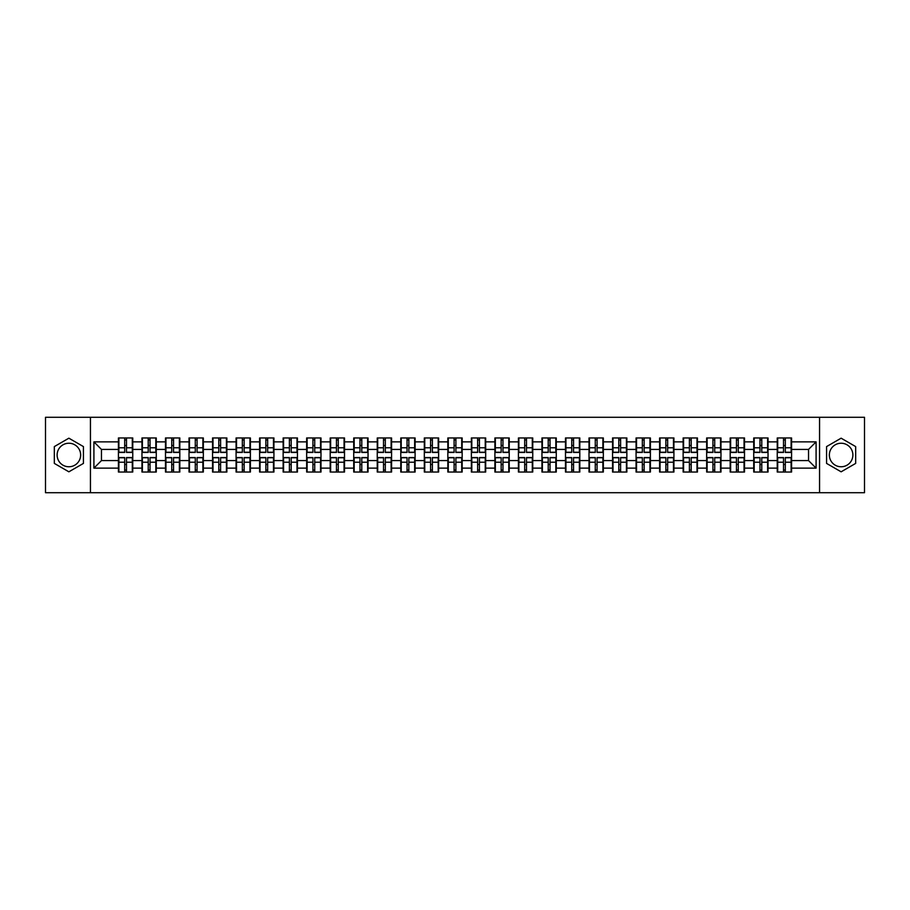 <?xml version="1.0" encoding="UTF-8"?>
<svg xmlns="http://www.w3.org/2000/svg" width="910" height="910" viewBox="0 0 910 910"><rect width="100%" height="100%" fill="white"/><g stroke="black" fill="none" stroke-linecap="round" stroke-linejoin="round"><path stroke-width="1.36" d="M841.124 443.238A11.762 11.762 0 0 0 829.351 455A11.762 11.762 0 0 0 841.124 466.762A11.762 11.762 0 0 0 852.886 455A11.762 11.762 0 0 0 841.124 443.238M68.876 466.762A11.762 11.762 0 0 1 57.114 455A11.762 11.762 0 0 1 68.876 443.238A11.762 11.762 0 0 1 80.649 455A11.762 11.762 0 0 1 68.876 466.762M819.557 492.708L864.5 492.708L864.5 417.292L819.557 417.292L819.557 492.708L90.443 492.708L90.443 417.292L45.5 417.292L45.5 492.708L90.443 492.708M819.557 417.292L90.443 417.292M808.546 460.585L808.546 449.415L791.575 449.415L791.575 460.585L808.546 460.585L816.088 468.127L816.088 441.873L791.575 441.873L791.575 437.96L777.242 437.96L777.242 449.415L768.04 449.415L768.04 460.585L777.242 460.585L777.242 449.415M816.088 468.127L791.575 468.127L791.575 472.04L777.242 472.04L777.242 468.127L768.04 468.127L768.04 472.04L753.719 472.04L753.719 468.127L744.516 468.127L744.516 472.04L730.184 472.04L730.184 468.127L720.982 468.127L720.982 472.04L706.66 472.04L706.66 468.127L697.458 468.127L697.458 472.04L683.126 472.04L683.126 468.127L673.923 468.127L673.923 472.04L659.602 472.04L659.602 468.127L650.4 468.127L650.4 472.04L636.067 472.04L636.067 468.127L626.865 468.127L626.865 472.04L612.544 472.04L612.544 468.127L603.341 468.127L603.341 472.04L589.009 472.04L589.009 468.127L579.807 468.127L579.807 472.04L565.485 472.04L565.485 468.127L556.283 468.127L556.283 472.04L541.95 472.04L541.95 468.127L532.748 468.127L532.748 472.04L518.427 472.04L518.427 468.127L509.225 468.127L509.225 472.04L494.892 472.04L494.892 468.127L485.69 468.127L485.69 472.04L471.369 472.04L471.369 468.127L462.166 468.127L462.166 472.04L447.834 472.04L447.834 468.127L438.631 468.127L438.631 472.04L424.31 472.04L424.31 468.127L415.108 468.127L415.108 472.04L400.775 472.04L400.775 468.127L391.573 468.127L391.573 472.04L377.252 472.04L377.252 468.127L368.049 468.127L368.049 472.04L353.717 472.04L353.717 468.127L344.515 468.127L344.515 472.04L330.193 472.04L330.193 468.127L320.991 468.127L320.991 472.04L306.659 472.04L306.659 468.127L297.456 468.127L297.456 472.04L283.135 472.04L283.135 468.127L273.933 468.127L273.933 472.04L259.6 472.04L259.6 468.127L250.398 468.127L250.398 472.04L236.077 472.04L236.077 468.127L226.874 468.127L226.874 472.04L212.542 472.04L212.542 468.127L203.339 468.127L203.339 472.04L189.018 472.04L189.018 468.127L179.816 468.127L179.816 472.04L165.483 472.04L165.483 468.127L156.281 468.127L156.281 472.04L141.96 472.04L141.96 468.127L132.758 468.127L132.758 472.04L118.425 472.04L118.425 468.127L93.912 468.127L93.912 441.873L118.425 441.873L118.425 449.415L101.454 449.415L101.454 460.585L118.425 460.585L118.425 449.415M777.242 441.873L768.04 441.873L768.04 437.96L753.719 437.96L753.719 441.873L744.516 441.873L744.516 437.96L730.184 437.96L730.184 441.873L720.982 441.873L720.982 437.96L706.66 437.96L706.66 441.873L697.458 441.873L697.458 437.96L683.126 437.96L683.126 441.873L673.923 441.873L673.923 437.96L659.602 437.96L659.602 441.873L650.4 441.873L650.4 437.96L636.067 437.96L636.067 441.873L626.865 441.873L626.865 437.96L612.544 437.96L612.544 441.873L603.341 441.873L603.341 437.96L589.009 437.96L589.009 441.873L579.807 441.873L579.807 437.96L565.485 437.96L565.485 441.873L556.283 441.873L556.283 437.96L541.95 437.96L541.95 441.873L532.748 441.873L532.748 437.96L518.427 437.96L518.427 441.873L509.225 441.873L509.225 437.96L494.892 437.96L494.892 441.873L485.69 441.873L485.69 437.96L471.369 437.96L471.369 441.873L462.166 441.873L462.166 437.96L447.834 437.96L447.834 441.873L438.631 441.873L438.631 437.96L424.31 437.96L424.31 441.873L415.108 441.873L415.108 437.96L400.775 437.96L400.775 441.873L391.573 441.873L391.573 437.96L377.252 437.96L377.252 441.873L368.049 441.873L368.049 437.96L353.717 437.96L353.717 441.873L344.515 441.873L344.515 437.96L330.193 437.96L330.193 441.873L320.991 441.873L320.991 437.96L306.659 437.96L306.659 441.873L297.456 441.873L297.456 437.96L283.135 437.96L283.135 441.873L273.933 441.873L273.933 437.96L259.6 437.96L259.6 441.873L250.398 441.873L250.398 437.96L236.077 437.96L236.077 441.873L226.874 441.873L226.874 437.96L212.542 437.96L212.542 441.873L203.339 441.873L203.339 437.96L189.018 437.96L189.018 441.873L179.816 441.873L179.816 437.96L165.483 437.96L165.483 441.873L156.281 441.873L156.281 437.96L141.96 437.96L141.96 441.873L132.758 441.873L132.758 437.96L118.425 437.96L118.425 441.873M777.242 460.585L777.242 468.127M768.04 460.585L768.04 468.127M768.04 441.873L768.04 449.415M744.516 460.585L753.719 460.585L753.719 449.415L744.516 449.415L744.516 468.127M753.719 460.585L753.719 468.127M753.719 441.873L753.719 449.415M744.516 441.873L744.516 449.415M720.982 460.585L730.184 460.585L730.184 449.415L720.982 449.415L720.982 468.127M730.184 460.585L730.184 468.127M730.184 441.873L730.184 449.415M720.982 441.873L720.982 449.415M697.458 460.585L706.66 460.585L706.66 449.415L697.458 449.415L697.458 468.127M706.66 460.585L706.66 468.127M706.66 441.873L706.66 449.415M697.458 441.873L697.458 449.415M673.923 460.585L683.126 460.585L683.126 449.415L673.923 449.415L673.923 468.127M683.126 460.585L683.126 468.127M683.126 441.873L683.126 449.415M673.923 441.873L673.923 449.415M650.4 460.585L659.602 460.585L659.602 449.415L650.4 449.415L650.4 468.127M659.602 460.585L659.602 468.127M659.602 441.873L659.602 449.415M650.4 441.873L650.4 449.415M626.865 460.585L636.067 460.585L636.067 449.415L626.865 449.415L626.865 468.127M636.067 460.585L636.067 468.127M636.067 441.873L636.067 449.415M626.865 441.873L626.865 449.415M603.341 460.585L612.544 460.585L612.544 449.415L603.341 449.415L603.341 468.127M612.544 460.585L612.544 468.127M612.544 441.873L612.544 449.415M603.341 441.873L603.341 449.415M579.807 460.585L589.009 460.585L589.009 449.415L579.807 449.415L579.807 468.127M589.009 460.585L589.009 468.127M589.009 441.873L589.009 449.415M579.807 441.873L579.807 449.415M556.283 460.585L565.485 460.585L565.485 449.415L556.283 449.415L556.283 468.127M565.485 460.585L565.485 468.127M565.485 441.873L565.485 449.415M556.283 441.873L556.283 449.415M532.748 460.585L541.95 460.585L541.95 449.415L532.748 449.415L532.748 468.127M541.95 460.585L541.95 468.127M541.95 441.873L541.95 449.415M532.748 441.873L532.748 449.415M509.225 460.585L518.427 460.585L518.427 449.415L509.225 449.415L509.225 468.127M518.427 460.585L518.427 468.127M518.427 441.873L518.427 449.415M509.225 441.873L509.225 449.415M485.69 460.585L494.892 460.585L494.892 449.415L485.69 449.415L485.69 468.127M494.892 460.585L494.892 468.127M494.892 441.873L494.892 449.415M485.69 441.873L485.69 449.415M462.166 460.585L471.369 460.585L471.369 449.415L462.166 449.415L462.166 468.127M471.369 460.585L471.369 468.127M471.369 441.873L471.369 449.415M462.166 441.873L462.166 449.415M438.631 460.585L447.834 460.585L447.834 449.415L438.631 449.415L438.631 468.127M447.834 460.585L447.834 468.127M447.834 441.873L447.834 449.415M438.631 441.873L438.631 449.415M415.108 460.585L424.31 460.585L424.31 449.415L415.108 449.415L415.108 468.127M424.31 460.585L424.31 468.127M424.31 441.873L424.31 449.415M415.108 441.873L415.108 449.415M391.573 460.585L400.775 460.585L400.775 449.415L391.573 449.415L391.573 468.127M400.775 460.585L400.775 468.127M400.775 441.873L400.775 449.415M391.573 441.873L391.573 449.415M368.049 460.585L377.252 460.585L377.252 449.415L368.049 449.415L368.049 468.127M377.252 460.585L377.252 468.127M377.252 441.873L377.252 449.415M368.049 441.873L368.049 449.415M344.515 460.585L353.717 460.585L353.717 449.415L344.515 449.415L344.515 468.127M353.717 460.585L353.717 468.127M353.717 441.873L353.717 449.415M344.515 441.873L344.515 449.415M320.991 460.585L330.193 460.585L330.193 449.415L320.991 449.415L320.991 468.127M330.193 460.585L330.193 468.127M330.193 441.873L330.193 449.415M320.991 441.873L320.991 449.415M297.456 460.585L306.659 460.585L306.659 449.415L297.456 449.415L297.456 468.127M306.659 460.585L306.659 468.127M306.659 441.873L306.659 449.415M297.456 441.873L297.456 449.415M273.933 460.585L283.135 460.585L283.135 449.415L273.933 449.415L273.933 468.127M283.135 460.585L283.135 468.127M283.135 441.873L283.135 449.415M273.933 441.873L273.933 449.415M250.398 460.585L259.6 460.585L259.6 449.415L250.398 449.415L250.398 468.127M259.6 460.585L259.6 468.127M259.6 441.873L259.6 449.415M250.398 441.873L250.398 449.415M226.874 460.585L236.077 460.585L236.077 449.415L226.874 449.415L226.874 468.127M236.077 460.585L236.077 468.127M236.077 441.873L236.077 449.415M226.874 441.873L226.874 449.415M203.339 460.585L212.542 460.585L212.542 449.415L203.339 449.415L203.339 468.127M212.542 460.585L212.542 468.127M212.542 441.873L212.542 449.415M203.339 441.873L203.339 449.415M179.816 460.585L189.018 460.585L189.018 449.415L179.816 449.415L179.816 468.127M189.018 460.585L189.018 468.127M189.018 441.873L189.018 449.415M179.816 441.873L179.816 449.415M156.281 460.585L165.483 460.585L165.483 449.415L156.281 449.415L156.281 468.127M165.483 460.585L165.483 468.127M165.483 441.873L165.483 449.415M156.281 441.873L156.281 449.415M132.758 460.585L141.96 460.585L141.96 449.415L132.758 449.415L132.758 468.127M141.96 460.585L141.96 468.127M141.96 441.873L141.96 449.415M132.758 441.873L132.758 449.415M118.425 460.585L118.425 468.127M101.454 460.585L93.912 468.127M93.912 441.873L101.454 449.415M791.575 460.585L791.575 468.127M791.575 441.873L791.575 449.415M816.088 441.873L808.546 449.415M68.876 438.188L54.327 446.594L54.327 463.406L68.876 471.812L83.436 463.406L83.436 446.594L68.876 438.188M826.564 463.406L841.124 471.812L855.673 463.406L855.673 446.594L841.124 438.188L826.564 446.594L826.564 463.406M132.303 437.96L132.303 452.441L126.49 452.441L126.49 437.96M124.681 437.96L124.681 452.441L118.88 452.441L118.88 437.96M124.681 439.917L126.49 439.917M126.49 445.502L124.681 445.502M118.88 472.04L118.88 457.559L124.681 457.559L124.681 472.04M126.49 472.04L126.49 457.559L132.303 457.559L132.303 472.04M126.49 470.083L124.681 470.083M124.681 464.498L126.49 464.498M155.826 437.96L155.826 452.441L150.025 452.441L150.025 437.96M148.216 437.96L148.216 452.441L142.404 452.441L142.404 437.96M148.216 439.917L150.025 439.917M150.025 445.502L148.216 445.502M179.361 437.96L179.361 452.441L173.548 452.441L173.548 437.96M171.74 437.96L171.74 452.441L165.938 452.441L165.938 437.96M171.74 439.917L173.548 439.917M173.548 445.502L171.74 445.502M202.885 437.96L202.885 452.441L197.083 452.441L197.083 437.96M195.275 437.96L195.275 452.441L189.462 452.441L189.462 437.96M195.275 439.917L197.083 439.917M197.083 445.502L195.275 445.502M226.419 437.96L226.419 452.441L220.607 452.441L220.607 437.96M218.798 437.96L218.798 452.441L212.997 452.441L212.997 437.96M218.798 439.917L220.607 439.917M220.607 445.502L218.798 445.502M249.943 437.96L249.943 452.441L244.142 452.441L244.142 437.96M242.333 437.96L242.333 452.441L236.52 452.441L236.52 437.96M242.333 439.917L244.142 439.917M244.142 445.502L242.333 445.502M142.404 472.04L142.404 457.559L148.216 457.559L148.216 472.04M150.025 472.04L150.025 457.559L155.826 457.559L155.826 472.04M150.025 470.083L148.216 470.083M148.216 464.498L150.025 464.498M165.938 472.04L165.938 457.559L171.74 457.559L171.74 472.04M173.548 472.04L173.548 457.559L179.361 457.559L179.361 472.04M173.548 470.083L171.74 470.083M171.74 464.498L173.548 464.498M189.462 472.04L189.462 457.559L195.275 457.559L195.275 472.04M197.083 472.04L197.083 457.559L202.885 457.559L202.885 472.04M197.083 470.083L195.275 470.083M195.275 464.498L197.083 464.498M212.997 472.04L212.997 457.559L218.798 457.559L218.798 472.04M220.607 472.04L220.607 457.559L226.419 457.559L226.419 472.04M220.607 470.083L218.798 470.083M218.798 464.498L220.607 464.498M236.52 472.04L236.52 457.559L242.333 457.559L242.333 472.04M244.142 472.04L244.142 457.559L249.943 457.559L249.943 472.04M244.142 470.083L242.333 470.083M242.333 464.498L244.142 464.498M273.478 437.96L273.478 452.441L267.665 452.441L267.665 437.96M265.856 437.96L265.856 452.441L260.055 452.441L260.055 437.96M265.856 439.917L267.665 439.917M267.665 445.502L265.856 445.502M260.055 472.04L260.055 457.559L265.856 457.559L265.856 472.04M267.665 472.04L267.665 457.559L273.478 457.559L273.478 472.04M267.665 470.083L265.856 470.083M265.856 464.498L267.665 464.498M297.001 437.96L297.001 452.441L291.2 452.441L291.2 437.96M289.391 437.96L289.391 452.441L283.579 452.441L283.579 437.96M289.391 439.917L291.2 439.917M291.2 445.502L289.391 445.502M283.579 472.04L283.579 457.559L289.391 457.559L289.391 472.04M291.2 472.04L291.2 457.559L297.001 457.559L297.001 472.04M291.2 470.083L289.391 470.083M289.391 464.498L291.2 464.498M320.536 437.96L320.536 452.441L314.735 452.441L314.735 437.96M312.915 437.96L312.915 452.441L307.114 452.441L307.114 437.96M312.915 439.917L314.735 439.917M314.735 445.502L312.915 445.502M307.114 472.04L307.114 457.559L312.915 457.559L312.915 472.04M314.735 472.04L314.735 457.559L320.536 457.559L320.536 472.04M314.735 470.083L312.915 470.083M312.915 464.498L314.735 464.498M344.071 437.96L344.071 452.441L338.258 452.441L338.258 437.96M336.45 437.96L336.45 452.441L330.637 452.441L330.637 437.96M336.45 439.917L338.258 439.917M338.258 445.502L336.45 445.502M330.637 472.04L330.637 457.559L336.45 457.559L336.45 472.04M338.258 472.04L338.258 457.559L344.071 457.559L344.071 472.04M338.258 470.083L336.45 470.083M336.45 464.498L338.258 464.498M367.595 437.96L367.595 452.441L361.793 452.441L361.793 437.96M359.973 437.96L359.973 452.441L354.172 452.441L354.172 437.96M359.973 439.917L361.793 439.917M361.793 445.502L359.973 445.502M354.172 472.04L354.172 457.559L359.973 457.559L359.973 472.04M361.793 472.04L361.793 457.559L367.595 457.559L367.595 472.04M361.793 470.083L359.973 470.083M359.973 464.498L361.793 464.498M391.129 437.96L391.129 452.441L385.317 452.441L385.317 437.96M383.508 437.96L383.508 452.441L377.695 452.441L377.695 437.96M383.508 439.917L385.317 439.917M385.317 445.502L383.508 445.502M377.695 472.04L377.695 457.559L383.508 457.559L383.508 472.04M385.317 472.04L385.317 457.559L391.129 457.559L391.129 472.04M385.317 470.083L383.508 470.083M383.508 464.498L385.317 464.498M414.653 437.96L414.653 452.441L408.852 452.441L408.852 437.96M407.032 437.96L407.032 452.441L401.23 452.441L401.23 437.96M407.032 439.917L408.852 439.917M408.852 445.502L407.032 445.502M401.23 472.04L401.23 457.559L407.032 457.559L407.032 472.04M408.852 472.04L408.852 457.559L414.653 457.559L414.653 472.04M408.852 470.083L407.032 470.083M407.032 464.498L408.852 464.498M438.188 437.96L438.188 452.441L432.375 452.441L432.375 437.96M430.566 437.96L430.566 452.441L424.754 452.441L424.754 437.96M430.566 439.917L432.375 439.917M432.375 445.502L430.566 445.502M424.754 472.04L424.754 457.559L430.566 457.559L430.566 472.04M432.375 472.04L432.375 457.559L438.188 457.559L438.188 472.04M432.375 470.083L430.566 470.083M430.566 464.498L432.375 464.498M461.711 437.96L461.711 452.441L455.91 452.441L455.91 437.96M454.09 437.96L454.09 452.441L448.289 452.441L448.289 437.96M454.09 439.917L455.91 439.917M455.91 445.502L454.09 445.502M448.289 472.04L448.289 457.559L454.09 457.559L454.09 472.04M455.91 472.04L455.91 457.559L461.711 457.559L461.711 472.04M455.91 470.083L454.09 470.083M454.09 464.498L455.91 464.498M485.246 437.96L485.246 452.441L479.433 452.441L479.433 437.96M477.625 437.96L477.625 452.441L471.812 452.441L471.812 437.96M477.625 439.917L479.433 439.917M479.433 445.502L477.625 445.502M471.812 472.04L471.812 457.559L477.625 457.559L477.625 472.04M479.433 472.04L479.433 457.559L485.246 457.559L485.246 472.04M479.433 470.083L477.625 470.083M477.625 464.498L479.433 464.498M508.77 437.96L508.77 452.441L502.968 452.441L502.968 437.96M501.148 437.96L501.148 452.441L495.347 452.441L495.347 437.96M501.148 439.917L502.968 439.917M502.968 445.502L501.148 445.502M495.347 472.04L495.347 457.559L501.148 457.559L501.148 472.04M502.968 472.04L502.968 457.559L508.77 457.559L508.77 472.04M502.968 470.083L501.148 470.083M501.148 464.498L502.968 464.498M532.304 437.96L532.304 452.441L526.492 452.441L526.492 437.96M524.683 437.96L524.683 452.441L518.871 452.441L518.871 437.96M524.683 439.917L526.492 439.917M526.492 445.502L524.683 445.502M518.871 472.04L518.871 457.559L524.683 457.559L524.683 472.04M526.492 472.04L526.492 457.559L532.304 457.559L532.304 472.04M526.492 470.083L524.683 470.083M524.683 464.498L526.492 464.498M555.828 437.96L555.828 452.441L550.027 452.441L550.027 437.96M548.207 437.96L548.207 452.441L542.405 452.441L542.405 437.96M548.207 439.917L550.027 439.917M550.027 445.502L548.207 445.502M542.405 472.04L542.405 457.559L548.207 457.559L548.207 472.04M550.027 472.04L550.027 457.559L555.828 457.559L555.828 472.04M550.027 470.083L548.207 470.083M548.207 464.498L550.027 464.498M579.363 437.96L579.363 452.441L573.55 452.441L573.55 437.96M571.742 437.96L571.742 452.441L565.929 452.441L565.929 437.96M571.742 439.917L573.55 439.917M573.55 445.502L571.742 445.502M565.929 472.04L565.929 457.559L571.742 457.559L571.742 472.04M573.55 472.04L573.55 457.559L579.363 457.559L579.363 472.04M573.55 470.083L571.742 470.083M571.742 464.498L573.55 464.498M602.886 437.96L602.886 452.441L597.085 452.441L597.085 437.96M595.265 437.96L595.265 452.441L589.464 452.441L589.464 437.96M595.265 439.917L597.085 439.917M597.085 445.502L595.265 445.502M589.464 472.04L589.464 457.559L595.265 457.559L595.265 472.04M597.085 472.04L597.085 457.559L602.886 457.559L602.886 472.04M597.085 470.083L595.265 470.083M595.265 464.498L597.085 464.498M626.421 437.96L626.421 452.441L620.609 452.441L620.609 437.96M618.8 437.96L618.8 452.441L612.999 452.441L612.999 437.96M618.8 439.917L620.609 439.917M620.609 445.502L618.8 445.502M612.999 472.04L612.999 457.559L618.8 457.559L618.8 472.04M620.609 472.04L620.609 457.559L626.421 457.559L626.421 472.04M620.609 470.083L618.8 470.083M618.8 464.498L620.609 464.498M649.945 437.96L649.945 452.441L644.143 452.441L644.143 437.96M642.335 437.96L642.335 452.441L636.522 452.441L636.522 437.96M642.335 439.917L644.143 439.917M644.143 445.502L642.335 445.502M636.522 472.04L636.522 457.559L642.335 457.559L642.335 472.04M644.143 472.04L644.143 457.559L649.945 457.559L649.945 472.04M644.143 470.083L642.335 470.083M642.335 464.498L644.143 464.498M673.48 437.96L673.48 452.441L667.667 452.441L667.667 437.96M665.858 437.96L665.858 452.441L660.057 452.441L660.057 437.96M665.858 439.917L667.667 439.917M667.667 445.502L665.858 445.502M660.057 472.04L660.057 457.559L665.858 457.559L665.858 472.04M667.667 472.04L667.667 457.559L673.48 457.559L673.48 472.04M667.667 470.083L665.858 470.083M665.858 464.498L667.667 464.498M697.003 437.96L697.003 452.441L691.202 452.441L691.202 437.96M689.393 437.96L689.393 452.441L683.581 452.441L683.581 437.96M689.393 439.917L691.202 439.917M691.202 445.502L689.393 445.502M683.581 472.04L683.581 457.559L689.393 457.559L689.393 472.04M691.202 472.04L691.202 457.559L697.003 457.559L697.003 472.04M691.202 470.083L689.393 470.083M689.393 464.498L691.202 464.498M720.538 437.96L720.538 452.441L714.725 452.441L714.725 437.96M712.917 437.96L712.917 452.441L707.115 452.441L707.115 437.96M712.917 439.917L714.725 439.917M714.725 445.502L712.917 445.502M707.115 472.04L707.115 457.559L712.917 457.559L712.917 472.04M714.725 472.04L714.725 457.559L720.538 457.559L720.538 472.04M714.725 470.083L712.917 470.083M712.917 464.498L714.725 464.498M744.062 437.96L744.062 452.441L738.26 452.441L738.26 437.96M736.452 437.96L736.452 452.441L730.639 452.441L730.639 437.96M736.452 439.917L738.26 439.917M738.26 445.502L736.452 445.502M730.639 472.04L730.639 457.559L736.452 457.559L736.452 472.04M738.26 472.04L738.26 457.559L744.062 457.559L744.062 472.04M738.26 470.083L736.452 470.083M736.452 464.498L738.26 464.498M767.596 437.96L767.596 452.441L761.784 452.441L761.784 437.96M759.975 437.96L759.975 452.441L754.174 452.441L754.174 437.96M759.975 439.917L761.784 439.917M761.784 445.502L759.975 445.502M754.174 472.04L754.174 457.559L759.975 457.559L759.975 472.04M761.784 472.04L761.784 457.559L767.596 457.559L767.596 472.04M761.784 470.083L759.975 470.083M759.975 464.498L761.784 464.498M791.12 437.96L791.12 452.441L785.319 452.441L785.319 437.96M783.51 437.96L783.51 452.441L777.697 452.441L777.697 437.96M783.51 439.917L785.319 439.917M785.319 445.502L783.51 445.502M777.697 472.04L777.697 457.559L783.51 457.559L783.51 472.04M785.319 472.04L785.319 457.559L791.12 457.559L791.12 472.04M785.319 470.083L783.51 470.083M783.51 464.498L785.319 464.498M124.681 447.788L118.88 447.788M124.681 452.247L118.88 452.247M132.303 447.788L126.49 447.788M132.303 452.247L126.49 452.247M126.49 462.212L132.303 462.212M126.49 457.753L132.303 457.753M118.88 462.212L124.681 462.212M118.88 457.753L124.681 457.753M148.216 447.788L142.404 447.788M148.216 452.247L142.404 452.247M155.826 447.788L150.025 447.788M155.826 452.247L150.025 452.247M171.74 447.788L165.938 447.788M171.74 452.247L165.938 452.247M179.361 447.788L173.548 447.788M179.361 452.247L173.548 452.247M195.275 447.788L189.462 447.788M195.275 452.247L189.462 452.247M202.885 447.788L197.083 447.788M202.885 452.247L197.083 452.247M218.798 447.788L212.997 447.788M218.798 452.247L212.997 452.247M226.419 447.788L220.607 447.788M226.419 452.247L220.607 452.247M242.333 447.788L236.52 447.788M242.333 452.247L236.52 452.247M249.943 447.788L244.142 447.788M249.943 452.247L244.142 452.247M150.025 462.212L155.826 462.212M150.025 457.753L155.826 457.753M142.404 462.212L148.216 462.212M142.404 457.753L148.216 457.753M173.548 462.212L179.361 462.212M173.548 457.753L179.361 457.753M165.938 462.212L171.74 462.212M165.938 457.753L171.74 457.753M197.083 462.212L202.885 462.212M197.083 457.753L202.885 457.753M189.462 462.212L195.275 462.212M189.462 457.753L195.275 457.753M220.607 462.212L226.419 462.212M220.607 457.753L226.419 457.753M212.997 462.212L218.798 462.212M212.997 457.753L218.798 457.753M244.142 462.212L249.943 462.212M244.142 457.753L249.943 457.753M236.52 462.212L242.333 462.212M236.52 457.753L242.333 457.753M265.856 447.788L260.055 447.788M265.856 452.247L260.055 452.247M273.478 447.788L267.665 447.788M273.478 452.247L267.665 452.247M267.665 462.212L273.478 462.212M267.665 457.753L273.478 457.753M260.055 462.212L265.856 462.212M260.055 457.753L265.856 457.753M289.391 447.788L283.579 447.788M289.391 452.247L283.579 452.247M297.001 447.788L291.2 447.788M297.001 452.247L291.2 452.247M291.2 462.212L297.001 462.212M291.2 457.753L297.001 457.753M283.579 462.212L289.391 462.212M283.579 457.753L289.391 457.753M312.915 447.788L307.114 447.788M312.915 452.247L307.114 452.247M320.536 447.788L314.735 447.788M320.536 452.247L314.735 452.247M314.735 462.212L320.536 462.212M314.735 457.753L320.536 457.753M307.114 462.212L312.915 462.212M307.114 457.753L312.915 457.753M336.45 447.788L330.637 447.788M336.45 452.247L330.637 452.247M344.071 447.788L338.258 447.788M344.071 452.247L338.258 452.247M338.258 462.212L344.071 462.212M338.258 457.753L344.071 457.753M330.637 462.212L336.45 462.212M330.637 457.753L336.45 457.753M359.973 447.788L354.172 447.788M359.973 452.247L354.172 452.247M367.595 447.788L361.793 447.788M367.595 452.247L361.793 452.247M361.793 462.212L367.595 462.212M361.793 457.753L367.595 457.753M354.172 462.212L359.973 462.212M354.172 457.753L359.973 457.753M383.508 447.788L377.695 447.788M383.508 452.247L377.695 452.247M391.129 447.788L385.317 447.788M391.129 452.247L385.317 452.247M385.317 462.212L391.129 462.212M385.317 457.753L391.129 457.753M377.695 462.212L383.508 462.212M377.695 457.753L383.508 457.753M407.032 447.788L401.23 447.788M407.032 452.247L401.23 452.247M414.653 447.788L408.852 447.788M414.653 452.247L408.852 452.247M408.852 462.212L414.653 462.212M408.852 457.753L414.653 457.753M401.23 462.212L407.032 462.212M401.23 457.753L407.032 457.753M430.566 447.788L424.754 447.788M430.566 452.247L424.754 452.247M438.188 447.788L432.375 447.788M438.188 452.247L432.375 452.247M432.375 462.212L438.188 462.212M432.375 457.753L438.188 457.753M424.754 462.212L430.566 462.212M424.754 457.753L430.566 457.753M454.09 447.788L448.289 447.788M454.09 452.247L448.289 452.247M461.711 447.788L455.91 447.788M461.711 452.247L455.91 452.247M455.91 462.212L461.711 462.212M455.91 457.753L461.711 457.753M448.289 462.212L454.09 462.212M448.289 457.753L454.09 457.753M477.625 447.788L471.812 447.788M477.625 452.247L471.812 452.247M485.246 447.788L479.433 447.788M485.246 452.247L479.433 452.247M479.433 462.212L485.246 462.212M479.433 457.753L485.246 457.753M471.812 462.212L477.625 462.212M471.812 457.753L477.625 457.753M501.148 447.788L495.347 447.788M501.148 452.247L495.347 452.247M508.77 447.788L502.968 447.788M508.77 452.247L502.968 452.247M502.968 462.212L508.77 462.212M502.968 457.753L508.77 457.753M495.347 462.212L501.148 462.212M495.347 457.753L501.148 457.753M524.683 447.788L518.871 447.788M524.683 452.247L518.871 452.247M532.304 447.788L526.492 447.788M532.304 452.247L526.492 452.247M526.492 462.212L532.304 462.212M526.492 457.753L532.304 457.753M518.871 462.212L524.683 462.212M518.871 457.753L524.683 457.753M548.207 447.788L542.405 447.788M548.207 452.247L542.405 452.247M555.828 447.788L550.027 447.788M555.828 452.247L550.027 452.247M550.027 462.212L555.828 462.212M550.027 457.753L555.828 457.753M542.405 462.212L548.207 462.212M542.405 457.753L548.207 457.753M571.742 447.788L565.929 447.788M571.742 452.247L565.929 452.247M579.363 447.788L573.55 447.788M579.363 452.247L573.55 452.247M573.55 462.212L579.363 462.212M573.55 457.753L579.363 457.753M565.929 462.212L571.742 462.212M565.929 457.753L571.742 457.753M595.265 447.788L589.464 447.788M595.265 452.247L589.464 452.247M602.886 447.788L597.085 447.788M602.886 452.247L597.085 452.247M597.085 462.212L602.886 462.212M597.085 457.753L602.886 457.753M589.464 462.212L595.265 462.212M589.464 457.753L595.265 457.753M618.8 447.788L612.999 447.788M618.8 452.247L612.999 452.247M626.421 447.788L620.609 447.788M626.421 452.247L620.609 452.247M620.609 462.212L626.421 462.212M620.609 457.753L626.421 457.753M612.999 462.212L618.8 462.212M612.999 457.753L618.8 457.753M642.335 447.788L636.522 447.788M642.335 452.247L636.522 452.247M649.945 447.788L644.143 447.788M649.945 452.247L644.143 452.247M644.143 462.212L649.945 462.212M644.143 457.753L649.945 457.753M636.522 462.212L642.335 462.212M636.522 457.753L642.335 457.753M665.858 447.788L660.057 447.788M665.858 452.247L660.057 452.247M673.48 447.788L667.667 447.788M673.48 452.247L667.667 452.247M667.667 462.212L673.48 462.212M667.667 457.753L673.48 457.753M660.057 462.212L665.858 462.212M660.057 457.753L665.858 457.753M689.393 447.788L683.581 447.788M689.393 452.247L683.581 452.247M697.003 447.788L691.202 447.788M697.003 452.247L691.202 452.247M691.202 462.212L697.003 462.212M691.202 457.753L697.003 457.753M683.581 462.212L689.393 462.212M683.581 457.753L689.393 457.753M712.917 447.788L707.115 447.788M712.917 452.247L707.115 452.247M720.538 447.788L714.725 447.788M720.538 452.247L714.725 452.247M714.725 462.212L720.538 462.212M714.725 457.753L720.538 457.753M707.115 462.212L712.917 462.212M707.115 457.753L712.917 457.753M736.452 447.788L730.639 447.788M736.452 452.247L730.639 452.247M744.062 447.788L738.26 447.788M744.062 452.247L738.26 452.247M738.26 462.212L744.062 462.212M738.26 457.753L744.062 457.753M730.639 462.212L736.452 462.212M730.639 457.753L736.452 457.753M759.975 447.788L754.174 447.788M759.975 452.247L754.174 452.247M767.596 447.788L761.784 447.788M767.596 452.247L761.784 452.247M761.784 462.212L767.596 462.212M761.784 457.753L767.596 457.753M754.174 462.212L759.975 462.212M754.174 457.753L759.975 457.753M783.51 447.788L777.697 447.788M783.51 452.247L777.697 452.247M791.12 447.788L785.319 447.788M791.12 452.247L785.319 452.247M785.319 462.212L791.12 462.212M785.319 457.753L791.12 457.753M777.697 462.212L783.51 462.212M777.697 457.753L783.51 457.753"/></g></svg>
